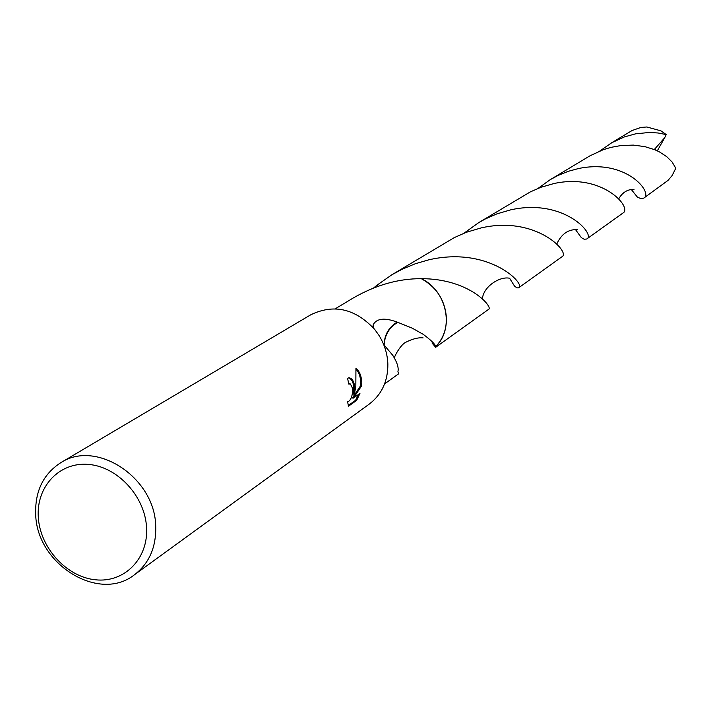 <?xml version="1.0" encoding="UTF-8"?>
<svg xmlns="http://www.w3.org/2000/svg" width="711" height="711" viewBox="0 0 711 711"><rect width="100%" height="100%" fill="white"/><g stroke="black" fill="none" stroke-linecap="round" stroke-linejoin="round"><path stroke-width="1.07" d="M146.555 527.544C148.483 558.722 124.274 583.02 95.487 579.794C66.718 577.03 40.163 547.985 38.314 517.421C36.048 486.822 59.289 461.777 88.44 464.416C117.555 466.603 145.071 496.402 146.555 527.544M155.709 525.998C156.331 547.115 149.23 563.379 134.406 574.799C99.167 602.884 37.07 564.605 35.701 514.826C34.812 491.497 43.158 474.13 60.746 462.719C96.296 439.114 154.9 477.694 155.709 525.998M435.674 347.288L488.608 309.338C493.496 307.676 470.069 278.632 421.312 278.676L421.312 278.676C436.838 287.36 445.219 300.557 446.455 318.261C446.552 329.513 442.971 338.96 435.701 346.613L435.674 347.288L431.977 342.96M335.245 308.796L353.118 298.06C375.772 285.031 398.498 278.57 421.303 278.676L421.312 278.685C436.83 287.368 445.21 300.557 446.446 318.261C446.561 329.513 442.971 338.969 435.701 346.613L435.71 346.613C435.381 344.408 431.221 340.311 423.205 334.33L412.22 328.162L397.165 322.092C388.881 327.087 384.5 334.685 384.038 344.897M373.728 287.893L376.848 285.289L377.817 286.364M384.598 383.887L398.747 373.746L397.911 371.729C398.88 367.827 397.173 362.37 392.792 355.358L383.62 344.435M60.746 462.719L310.636 314.857C333.708 303.659 355.065 308.503 374.679 329.38L379.007 335.423C384.527 344.373 387.468 353.936 387.859 364.103C387.957 381.158 381.763 394.489 369.276 404.079L134.406 574.799M354.86 387.113L354.354 394.161L355.829 386.437L355.935 368.227C359.366 370.973 361.321 375.657 361.792 382.278L361.659 385.815L353.411 398.071L359.935 393.45L356.664 400.373L348.559 406.15L347.475 401.493L348.177 401.635C351.11 399.92 352.612 395.583 352.683 388.633L350.425 383.976L348.781 384.091L347.59 378.323L348.781 377.852C351.865 377.852 353.891 380.945 354.86 387.113M348.257 405.51L355.58 400.293L356.664 400.373M348.781 377.852C353.003 379.807 354.513 385.229 353.314 394.09L354.354 394.161M355.58 400.293L358.468 394.489M353.411 398.071L352.354 398L360.628 385.744C361.081 378.563 359.562 373.071 356.06 369.267M360.628 385.744L361.659 385.815M376.821 285.315L391.805 274.81L402.115 269.238L415.286 263.754L428.689 259.853C489.648 245.65 526.727 285.049 518.559 287.866L516.879 287.857L514.471 286.035L509.663 278.339M384.153 345.031C384.758 334.917 389.193 327.433 397.458 322.563M372.991 327.389L373.151 324.82C376.581 318.368 384.58 317.462 397.165 322.092M538.023 188.397L550.252 179.643L558.144 175.404L568.311 171.298L578.718 168.489C626.747 158.535 653.649 193.33 643.766 198.111L640.94 198.689L637.34 197.054L631.421 189.641M643.766 198.111L668.011 180.407L672.108 175.581L675.45 168.925L675.219 167.209L672.073 161.992L666.722 156.669L659.346 151.843L654.911 149.781L644.833 146.617L633.377 145.106L621.147 145.506L610.927 147.373L603.186 149.728L590.05 155.771L550.252 179.643M518.559 287.866L561.921 256.787C571.111 252.885 536.378 215.166 481.125 227.92L466.363 232.284L454.285 237.607L391.805 274.81M599.817 151.025L611.878 142.662L624.489 136.876L635.625 133.828L649.347 132.459L658.093 132.993L666.216 134.557L664.714 137.712L654.849 148.901L655.853 150.181M610.154 143.666L632.097 130.513L640.869 127.438L646.859 126.985L660.937 130.851L666.216 134.557M463.999 233.199L478.743 222.596L485.391 218.917L496.891 213.878L510.88 209.798C564.498 197.942 596.165 235.137 586.717 239.012L584.175 239.243L581.349 237.643L575.803 230.017M421.312 278.676C446.837 290.479 454.8 328.642 435.71 346.613M586.717 239.012L622.916 213.06C632.843 208.27 603.132 172.809 554.029 183.518L540.964 187.269L530.388 191.863L478.743 222.596M664.714 137.712L657.311 150.839M349.492 383.798L348.728 383.744M423.134 337.912C418.361 337.343 412.478 338.845 405.483 342.418C400.355 344.977 393.832 357.278 394.481 357.971M373.693 328.189L373.151 324.829M634.043 189.348C627.537 189.259 622.445 192.405 618.748 198.787M509.734 278.285C500.393 275.975 483.924 285.982 482.449 298.273L481.969 298.398M577.696 229.697C568.551 229.004 561.566 233.768 556.766 244.006"/></g></svg>

